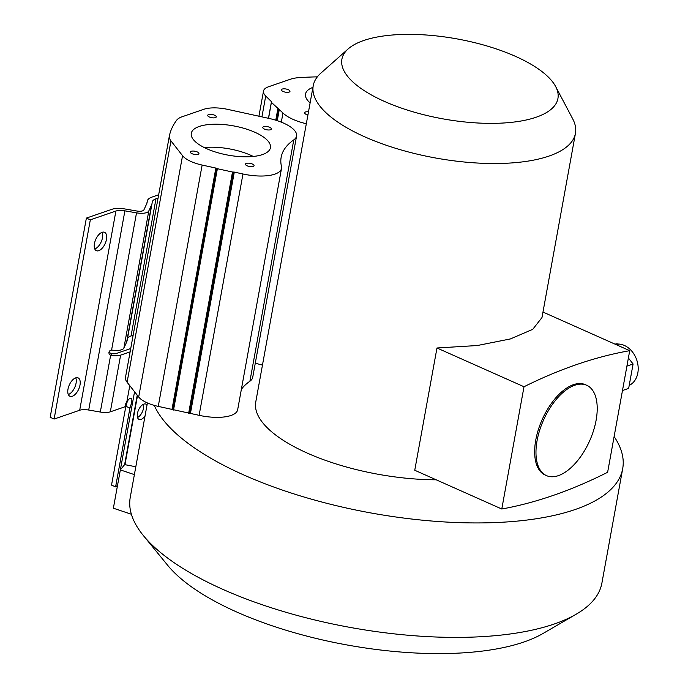 <?xml version="1.0" encoding="UTF-8"?>
<svg xmlns="http://www.w3.org/2000/svg" width="688" height="688" viewBox="0 0 688 688"><rect width="100%" height="100%" fill="white"/><g stroke="black" fill="none" stroke-linecap="round" stroke-linejoin="round"><path stroke-width="1.03" d="M576.114 614.255L542.918 633.536A207.845 76.85 -169.7 0 1 523.938 641.999A207.845 76.85 -169.7 0 1 329.354 641.457A207.845 76.85 -169.7 0 1 167.709 565.347L143.414 535.617A239.691 88.623 10.3 0 0 329.836 623.388A239.691 88.623 10.3 0 0 554.227 624.016A239.691 88.623 10.3 0 0 576.114 614.255A239.691 88.623 10.3 0 0 601.897 583.097L622.7 468.631A239.691 88.623 -169.7 0 1 575.03 509.559A239.691 88.623 -169.7 0 1 331.633 504.536A239.691 88.623 -169.7 0 1 154.258 405.387A25.31 9.357 -169.7 0 0 158.257 406.393L202.134 165.06A25.31 9.357 -169.7 0 1 182.552 155.686L170.959 140.902A32.018 11.842 -169.7 0 1 169.351 135.983A32.018 11.842 -169.7 0 1 169.377 135.854A265.843 98.298 -169.7 0 1 176.653 120.219A32.018 11.842 10.3 0 1 182.122 116.762L203.863 109.28A25.31 9.357 -169.7 0 1 227.797 109.401L268.819 118.379A33.695 12.461 -169.7 0 1 283.525 123.083A33.695 12.461 -169.7 0 1 296.571 136.026A33.695 12.461 -169.7 0 1 293.776 139.879L249.916 381.212A152.022 56.21 10.3 0 0 241.376 389.331M131.382 514.254L113.374 508.208L117.579 485.109M614.117 436.553A239.691 88.623 -169.7 0 1 622.7 468.631M296.571 136.026L252.711 377.359A33.695 12.461 -169.7 0 1 249.916 381.212M436.175 479.794A133.257 49.269 -169.7 0 1 307.347 453.134A133.257 49.269 -169.7 0 1 255.764 401.955L313.238 85.69A133.257 49.269 -169.7 0 1 320.883 73.126L348.197 48.891A109.788 40.592 -169.7 0 1 363.728 40.497A109.788 40.592 -169.7 0 1 473.267 42.321A109.788 40.592 -169.7 0 1 555.68 86.602A109.788 40.592 -169.7 0 1 536.098 117.244A109.788 40.592 -169.7 0 1 398.042 106.898A109.788 40.592 -169.7 0 1 348.197 48.891M555.68 86.602L572.717 118.895A133.257 49.269 -169.7 0 1 575.452 133.343A133.257 49.269 -169.7 0 1 548.955 156.09A133.257 49.269 -169.7 0 1 364.821 136.869A133.257 49.269 -169.7 0 1 313.238 85.69M262.446 154.576A40.231 14.878 -169.7 0 1 216.944 152.469A40.231 14.878 -169.7 0 1 191.281 133.326A40.231 14.878 -169.7 0 1 199.288 126.454A40.231 14.878 -169.7 0 1 244.782 128.57A40.231 14.878 -169.7 0 1 270.444 147.714A40.231 14.878 -169.7 0 1 262.446 154.576M198.067 154.336A4.36 1.608 -169.7 0 1 193.139 154.103A4.36 1.608 -169.7 0 1 190.361 152.031A4.36 1.608 -169.7 0 1 191.221 151.291A4.36 1.608 -169.7 0 1 196.149 151.515A4.36 1.608 -169.7 0 1 198.935 153.587A4.36 1.608 -169.7 0 1 198.067 154.336M253.167 166.444A4.36 1.608 -169.7 0 1 248.239 166.212A4.36 1.608 -169.7 0 1 245.461 164.14A4.36 1.608 -169.7 0 1 246.33 163.4A4.36 1.608 -169.7 0 1 251.258 163.624A4.36 1.608 -169.7 0 1 254.035 165.705A4.36 1.608 -169.7 0 1 253.167 166.444M270.504 129.748A4.36 1.608 -169.7 0 1 265.577 129.516A4.36 1.608 -169.7 0 1 262.799 127.443A4.36 1.608 -169.7 0 1 263.667 126.695A4.36 1.608 -169.7 0 1 268.595 126.927A4.36 1.608 -169.7 0 1 271.373 129A4.36 1.608 -169.7 0 1 270.504 129.748M215.404 117.631A4.36 1.608 -169.7 0 1 210.476 117.407A4.36 1.608 -169.7 0 1 207.69 115.335A4.36 1.608 -169.7 0 1 208.559 114.586A4.36 1.608 -169.7 0 1 213.486 114.819A4.36 1.608 -169.7 0 1 216.273 116.891A4.36 1.608 -169.7 0 1 215.404 117.631M310.116 102.89A40.231 14.878 -169.7 0 1 305.506 94.041A40.231 14.878 -169.7 0 1 312.937 87.376M307.914 114.973A4.36 1.608 -169.7 0 1 304.578 112.755A4.36 1.608 -169.7 0 1 305.446 112.006A4.36 1.608 -169.7 0 1 308.491 111.843M289.115 92.106A4.36 1.608 -169.7 0 1 284.187 91.874A4.36 1.608 -169.7 0 1 281.401 89.801A4.36 1.608 -169.7 0 1 282.269 89.053A4.36 1.608 -169.7 0 1 287.197 89.285A4.36 1.608 -169.7 0 1 289.983 91.358A4.36 1.608 -169.7 0 1 289.115 92.106M111.576 350.08L112.342 350.106A12.092 4.472 -169.7 0 0 123.874 348.102L148.797 210.967A12.092 4.472 -169.7 0 1 136.516 212.85L111.576 350.08A2.933 2.726 6.5 0 0 110.639 355.257L100.319 412.043A12.092 4.472 10.3 0 0 110.321 411.82L120.624 355.128L130.127 351.86M147 405.18A8.385 4.283 114 0 0 145.856 404.105A8.385 4.283 114 0 0 143.844 404.105A8.385 4.283 114 0 0 137.875 411.751A8.385 4.283 114 0 0 139.036 419.422A8.385 4.283 114 0 0 141.057 419.422A8.385 4.283 114 0 0 145.056 415.887M102.125 232.303A10.053 5.143 114 0 0 94.97 241.488A10.053 5.143 114 0 0 96.363 250.69A10.053 5.143 114 0 0 98.78 250.69A10.053 5.143 114 0 0 105.943 241.514A10.053 5.143 114 0 0 104.542 232.312A10.053 5.143 114 0 0 102.125 232.303M94.763 248.961A10.053 5.143 114 0 0 94.832 248.936A10.053 5.143 114 0 0 101.231 241.78A10.053 5.143 114 0 0 102.194 232.286M75.671 377.867A10.053 5.143 114 0 0 68.516 387.052A10.053 5.143 114 0 0 69.909 396.254A10.053 5.143 114 0 0 72.326 396.262A10.053 5.143 114 0 0 79.49 387.077A10.053 5.143 114 0 0 78.088 377.875A10.053 5.143 114 0 0 75.671 377.867M68.31 394.525A10.053 5.143 114 0 0 68.379 394.499A10.053 5.143 114 0 0 74.777 387.344A10.053 5.143 114 0 0 75.74 377.85M147.404 402.936L130.247 497.381A239.691 88.623 10.3 0 0 143.414 535.617M137.239 395.17L124.623 464.615L120.348 469.904L117.588 485.092A39.809 14.723 10.3 0 1 115.601 486.906L111.533 485.092L125.852 406.273L127.65 400.416M293.776 139.879A152.022 56.21 -169.7 0 0 281.16 157.26A152.022 56.21 -169.7 0 0 281.452 166.376A33.695 12.461 -169.7 0 1 281.521 168.397L237.661 409.73A33.695 12.461 -169.7 0 1 199.116 415.328L158.257 406.393M262.463 365.087A33.695 12.461 -169.7 0 1 255.308 363.066M125.526 377.187A32.018 11.842 10.3 0 0 125.5 377.316A32.018 11.842 10.3 0 0 127.099 382.236L138.692 397.019A25.31 9.357 10.3 0 0 154.258 405.387M306.323 123.754A33.695 12.461 -169.7 0 1 282.974 113.013L271.468 102.435L271.511 101.729L265.714 96.019A25.31 9.357 -169.7 0 1 263.504 91.074A25.31 9.357 -169.7 0 1 268.535 86.757L290.353 79.249A32.018 11.842 10.3 0 1 299.925 77.563A265.843 98.298 -169.7 0 1 317.349 76.85M268.578 118.327L271.45 102.082M171.991 409.394L215.851 168.061L202.134 165.06M215.851 168.061L217.382 168.715L173.522 410.048M188.632 413.359L232.492 172.026L217.382 168.715M232.492 172.026L234.29 172.095L190.438 413.428M281.521 168.397A33.695 12.461 -169.7 0 1 242.967 173.995L234.29 172.095M575.452 133.343L541.981 317.555L532.744 329.328L510.41 338.935L477.309 345.531L436.975 347.99L414.752 470.257L501.784 509.008A793.84 406.023 114 0 0 607.624 472.286L629.718 350.682A797.366 407.829 114 0 0 524.007 386.742L501.784 509.008M129.783 385.65L126.902 401.465A6.708 3.431 114 0 0 125.018 406.763L110.321 411.82M134.384 474.617L120.348 469.904L134.556 391.739M126.902 401.465L129.413 398.67L131.245 398.146L131.855 398.963L131.812 402.231L129.929 408.079L115.601 486.906M120.624 355.128A12.092 4.472 -169.7 0 1 111.37 355.472L111.576 353.615A7.061 2.614 10.3 0 0 116.676 353.365L130.729 348.532M111.37 355.472L110.639 355.257M100.319 412.043L88.7 410.039A10.879 4.025 10.3 0 0 79.696 410.246L54.12 419.044L50.172 417.281L86.378 218.087L111.955 209.29A15.91 5.882 -169.7 0 1 125.104 208.997L136.731 211.001A7.061 2.614 10.3 0 0 143.895 209.9L146.664 203.872A43.163 15.962 10.3 0 0 147.12 202.427A43.163 15.962 10.3 0 0 147.206 201.61A23.925 8.849 -169.7 0 1 147.258 201.154A23.925 8.849 -169.7 0 1 152.022 197.069L158.67 194.781M129.929 408.079L125.852 406.273M253.279 156.46A40.231 14.878 10.3 0 0 204.267 147.559M137.531 417.496A8.385 4.283 114 0 0 143.422 404.269M133.145 335.237L131.047 335.959L155.97 198.823L158.068 198.101M111.576 353.615L110.845 353.408A2.933 2.726 -173.5 0 1 109.22 351.559M86.378 218.087L90.326 219.842L115.902 211.044A10.879 4.025 -169.7 0 1 124.898 210.846L136.516 212.85M90.326 219.842L54.12 419.044M155.97 198.823A18.903 6.992 10.3 0 0 152.211 202.048A18.903 6.992 10.3 0 0 152.168 202.41A48.186 17.819 -169.7 0 1 152.065 203.33A48.186 17.819 -169.7 0 1 151.558 204.938L148.797 210.967M152.065 203.33L127.142 340.465A48.186 17.819 -169.7 0 1 126.635 342.082L123.874 348.102M131.047 335.959A18.903 6.992 10.3 0 0 127.495 338.53M124.623 464.615L135.811 466.756M436.975 347.99L524.007 386.742M542.978 312.06L629.718 350.682M586.709 385.271L585.393 384.687A49.45 25.293 114 0 0 542.178 419.568A49.45 25.293 114 0 0 545.163 475.03L546.478 475.614A49.45 25.293 114 0 0 558.381 475.64A49.45 25.293 114 0 0 596.1 420.291A49.45 25.293 114 0 0 586.709 385.271A49.45 25.293 114 0 0 543.494 420.153A49.45 25.293 114 0 0 546.478 475.614M626.914 366.111L633.098 363.986L628.66 388.402L622.477 390.526M615.39 344.301L617.153 343.699L618.839 345.832M615.003 344.129L617.153 343.699M628.393 358.001L633.098 363.986M617.428 344.043A21.792 16.899 71 0 1 637.828 372.973A21.792 16.899 71 0 1 629.202 385.392M261.93 116.865L265.714 96.019M275.768 120.202L277.857 108.721M276.567 120.452L278.631 109.091M277.264 120.675L279.311 109.401M281.315 122.146L282.974 113.013M182.552 155.686L138.692 397.019M216.565 168.362L172.705 409.695M233.456 172.06L189.596 413.393M199.116 415.328L242.967 173.995M170.959 140.902L127.099 382.236M88.7 410.039L124.898 210.846M79.696 410.246L115.902 211.044M146.914 203.235L147.206 201.61M151.558 204.938L126.635 342.082M258.929 116.212L263.504 91.074M271.364 102.202L268.44 118.293M125.5 377.316L169.351 135.983M124.967 464.684L137.531 395.54M147.258 201.154L146.845 203.424"/></g></svg>
